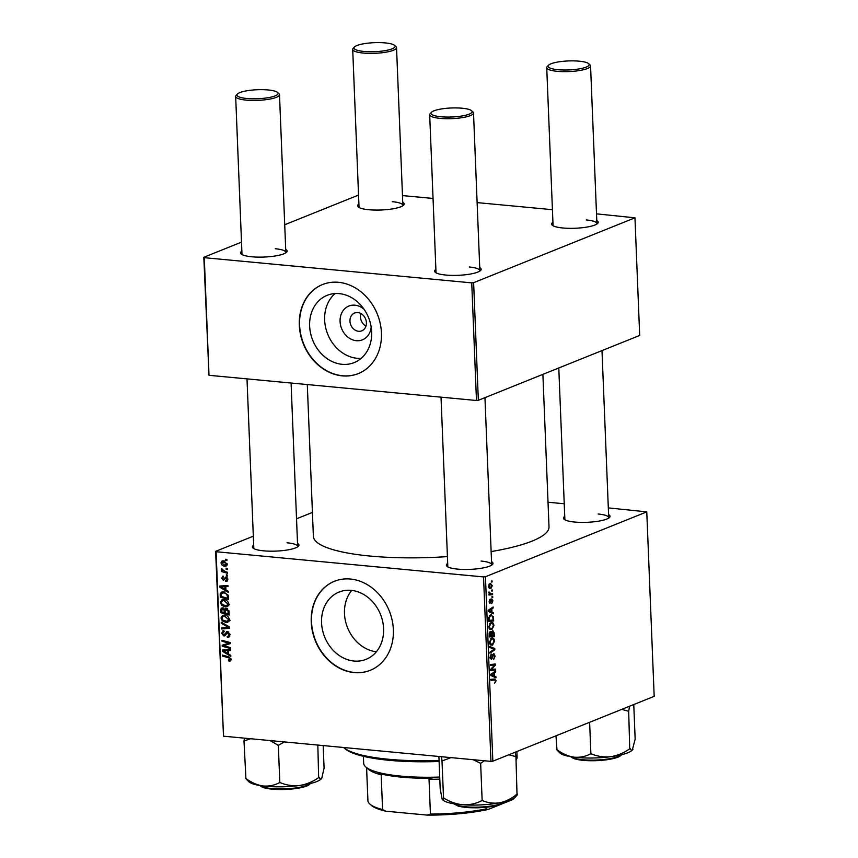 <?xml version="1.0" encoding="UTF-8"?>
<svg xmlns="http://www.w3.org/2000/svg" width="858" height="858" viewBox="0 0 858 858"><rect width="100%" height="100%" fill="white"/><g stroke="black" fill="none" stroke-linecap="round" stroke-linejoin="round"><path stroke-width="1.29" d="M371.182 326.962A18.211 15.133 68.1 0 1 356.37 340.69A18.211 15.133 68.1 0 1 340.079 321.471A18.211 15.133 68.1 0 1 354.944 305.191A18.211 15.133 68.1 0 1 364.071 309.298M357.807 312.569A9.599 7.979 -111.9 0 0 354.601 313.02A9.599 7.979 -111.9 0 0 350.214 323.048A9.599 7.979 -111.9 0 0 358.558 331.285A9.599 7.979 -111.9 0 0 361.754 330.834A9.599 7.979 -111.9 0 0 366.151 320.806A9.599 7.979 -111.9 0 0 357.807 312.569M360.907 313.545A9.599 7.979 -111.9 0 0 365.948 326.094M339.242 293.629A36.25 30.127 -111.9 0 0 327.134 295.334A36.25 30.127 -111.9 0 0 310.564 333.215A36.25 30.127 -111.9 0 0 342.074 364.307A36.25 30.127 -111.9 0 0 354.182 362.602A36.25 30.127 -111.9 0 0 370.753 324.732A36.25 30.127 -111.9 0 0 339.242 293.629M335.135 293.554A36.25 30.127 -111.9 0 0 326.877 331.917A36.25 30.127 -111.9 0 0 357.078 358.279A36.25 30.127 -111.9 0 0 361.186 358.354M338.492 282.303A47.984 39.876 -111.9 0 0 322.469 284.566A47.984 39.876 -111.9 0 0 300.536 334.706A47.984 39.876 -111.9 0 0 342.256 375.868A47.984 39.876 -111.9 0 0 358.279 373.605A47.984 39.876 -111.9 0 0 380.212 323.466A47.984 39.876 -111.9 0 0 338.492 282.303M322.619 284.502A47.984 39.876 -111.9 0 0 300.836 334.684A47.984 39.876 -111.9 0 0 342.535 375.75A47.984 39.876 -111.9 0 0 358.419 373.552M351.705 590.422A36.25 30.127 -111.9 0 0 347.554 627.724A36.25 30.127 -111.9 0 0 376.372 651.769M354 661.035A36.25 30.127 68.1 0 1 322.479 629.944A36.25 30.127 68.1 0 1 339.049 592.063A36.25 30.127 68.1 0 1 351.158 590.358A36.25 30.127 68.1 0 1 382.668 621.449A36.25 30.127 68.1 0 1 366.098 659.33A36.25 30.127 68.1 0 1 354 661.035M350.418 579.032A47.984 39.876 -111.9 0 0 334.395 581.295A47.984 39.876 -111.9 0 0 312.451 631.434A47.984 39.876 -111.9 0 0 354.172 672.597A47.984 39.876 -111.9 0 0 370.195 670.334A47.984 39.876 -111.9 0 0 392.138 620.195A47.984 39.876 -111.9 0 0 350.418 579.032M334.534 581.231A47.984 39.876 -111.9 0 0 312.752 631.413A47.984 39.876 -111.9 0 0 354.451 672.479A47.984 39.876 -111.9 0 0 370.334 670.28M608.579 514.607A23.305 5.105 177.7 0 1 609.47 517.449A23.305 5.105 177.7 0 1 574.71 522.05A23.305 5.105 177.7 0 1 564.092 519.272A23.305 5.105 177.7 0 1 564.746 516.366M558.783 367.975L564.864 519.433A21.933 4.805 -2.3 0 0 564.982 519.873M491.537 561.668A23.305 5.105 177.7 0 1 492.428 564.51A23.305 5.105 177.7 0 1 457.657 569.111A23.305 5.105 177.7 0 1 447.039 566.334A23.305 5.105 177.7 0 1 447.704 563.427M441.023 397.147L447.822 566.495A21.933 4.805 -2.3 0 0 447.94 566.934M297.522 543.404A23.305 5.105 177.7 0 1 298.412 546.235A23.305 5.105 177.7 0 1 263.642 550.836A23.305 5.105 177.7 0 1 253.024 548.058A23.305 5.105 177.7 0 1 253.678 545.162M246.997 378.882L253.807 548.219A21.933 4.805 -2.3 0 0 253.914 548.659M542.889 374.367L549.013 526.876A117.911 25.837 177.7 0 1 491.141 551.576M447.426 556.606A117.911 25.837 177.7 0 1 370.345 556.081A117.911 25.837 177.7 0 1 313.385 536.336L307.293 384.556M479.729 267.61A23.305 5.105 177.7 0 1 480.619 270.452A23.305 5.105 177.7 0 1 445.849 275.053A23.305 5.105 177.7 0 1 435.231 272.276A23.305 5.105 177.7 0 1 435.896 269.38M471.525 110.682A20.571 4.505 -2.3 0 0 462.162 108.226A20.571 4.505 -2.3 0 0 431.477 112.291A20.571 4.505 -2.3 0 0 440.937 116.763A20.571 4.505 -2.3 0 0 463.685 115.68A20.571 4.505 -2.3 0 0 471.525 110.682L472.919 111.894A21.933 4.805 177.7 0 1 473.519 112.956A21.933 4.805 177.7 0 1 462.462 117.6A21.933 4.805 177.7 0 1 440.283 118.393A21.933 4.805 177.7 0 1 429.686 114.715L436.014 272.436A21.933 4.805 -2.3 0 0 436.132 272.876M596.771 220.56A23.305 5.105 177.7 0 1 597.661 223.391A23.305 5.105 177.7 0 1 562.891 227.992A23.305 5.105 177.7 0 1 552.273 225.214A23.305 5.105 177.7 0 1 552.938 222.319M588.577 63.621A20.571 4.505 -2.3 0 0 579.204 61.175A20.571 4.505 -2.3 0 0 548.53 65.229A20.571 4.505 -2.3 0 0 557.979 69.702A20.571 4.505 -2.3 0 0 580.727 68.619A20.571 4.505 -2.3 0 0 588.577 63.621L589.961 64.843A21.933 4.805 177.7 0 1 590.561 65.894A21.933 4.805 177.7 0 1 579.504 70.538A21.933 4.805 177.7 0 1 557.325 71.332A21.933 4.805 177.7 0 1 546.728 67.653L553.056 225.375A21.933 4.805 -2.3 0 0 553.174 225.815M402.745 202.284A23.305 5.105 177.7 0 1 403.635 205.126A23.305 5.105 177.7 0 1 368.865 209.727A23.305 5.105 177.7 0 1 358.247 206.95A23.305 5.105 177.7 0 1 358.912 204.043M394.551 45.356A20.571 4.505 -2.3 0 0 385.178 42.9A20.571 4.505 -2.3 0 0 354.504 46.965A20.571 4.505 -2.3 0 0 363.953 51.437A20.571 4.505 -2.3 0 0 386.701 50.343A20.571 4.505 -2.3 0 0 394.551 45.356L395.935 46.568A21.933 4.805 177.7 0 1 396.535 47.619A21.933 4.805 177.7 0 1 385.478 52.263A21.933 4.805 177.7 0 1 363.299 53.057A21.933 4.805 177.7 0 1 352.702 49.389L359.03 207.11A21.933 4.805 -2.3 0 0 359.148 207.55M285.703 249.346A23.305 5.105 177.7 0 1 286.593 252.188A23.305 5.105 177.7 0 1 251.823 256.789A23.305 5.105 177.7 0 1 241.205 254.011A23.305 5.105 177.7 0 1 241.87 251.104M277.509 92.417A20.571 4.505 -2.3 0 0 268.136 89.961A20.571 4.505 -2.3 0 0 237.462 94.015A20.571 4.505 -2.3 0 0 246.911 98.498A20.571 4.505 -2.3 0 0 269.659 97.404A20.571 4.505 -2.3 0 0 277.509 92.417L278.893 93.629A21.933 4.805 177.7 0 1 279.494 94.68A21.933 4.805 177.7 0 1 268.436 99.324A21.933 4.805 177.7 0 1 246.257 100.118A21.933 4.805 177.7 0 1 235.66 96.45L241.988 254.161A21.933 4.805 -2.3 0 0 242.106 254.601M483.547 576.919L485.435 576.748L492.846 761.196L490.958 761.378L483.547 576.919L216.098 551.737L223.498 736.185L215.626 551.34L253.325 536.186M296.525 518.811L312.43 512.419M485.435 576.748L646.771 511.872L608.311 507.904M564.242 503.753L548.026 502.23M490.883 622.586C492.46 621.932 493.479 622.908 493.929 625.503L491.913 629.579L489.671 629.182L488.813 626.705L490.883 622.586L491.859 622.425M491.956 612.151L493.35 612.751L493.393 613.802L488.266 611.454L488.213 610.263L493.114 606.992L493.157 607.968L491.816 608.826L491.956 612.151L489.221 611.893M494.669 679.021L496.149 680.759L494.68 683.204L495.57 680.93L494.583 680.019L491.033 680.308L490.99 679.322L494.991 679.021M490.261 679.579L491.001 679.686M493.586 653.732L495.152 656.08L493.597 659.652L494.573 656.252L493.672 654.686L491.462 659.523L490.047 657.432L491.484 654.075L490.626 657.228L491.398 658.558L493.994 653.657M492.739 654.536L493.876 654.643L492.717 654.59M490.186 658.494L491.398 658.558M489.671 646.417L494.787 648.509L494.841 649.753L489.939 653.174L489.897 652.198L494.101 649.259L489.714 647.468L489.671 646.417M491.516 638.138C493.082 637.494 494.101 638.459 494.551 641.065L492.535 645.13L490.293 644.733L489.435 642.256L491.516 638.138L492.481 637.977M491.355 581.048L492.074 580.995L492.117 581.96L491.398 582.046L491.355 581.048M492.846 761.196L654.182 696.331L646.771 511.872M492.503 630.705L494.154 632.775L494.305 636.518L489.285 636.936L489.221 633.204L490.293 631.467L491.548 632.271L492.921 630.641M494.53 676.179L495.924 676.79L495.967 677.841L490.84 675.493L490.787 674.302L495.688 671.031L495.731 672.007L494.39 672.865L494.53 676.179L491.784 675.922M492.546 669.294L495.613 669.079L495.656 670.055L490.637 670.452L490.594 669.422L494.691 665.057L490.433 665.443L490.39 664.457L495.409 664.049L495.452 665.079L491.366 669.465L492.546 669.294M489.725 603.271L489.178 601.694L490.186 599.034L489.628 601.555L490.165 602.38L491.795 598.884L492.932 600.761L491.741 603.603L492.481 600.89L491.881 599.839L490.004 603.367M491.13 599.731L492.02 599.817L491.119 599.763M489.178 601.512L490.165 602.38M490.465 614.971L493.393 616.741L493.682 620.967L488.663 621.374L488.588 617.824L490.465 614.971L491.473 614.811M489.972 583.44L492.32 585.574L490.98 588.47C489.725 589.071 488.921 588.352 488.567 586.314L489.972 583.44L490.797 583.301M489.35 588.32L490.1 588.62M491.72 590.047L492.438 589.982L492.471 590.958L491.763 591.033L491.72 590.047M491.13 593.822L492.589 593.736L492.621 594.712L488.974 595.012L488.942 594.036L489.693 593.983L488.921 592.009L491.13 593.822L489.285 593.693M491.977 596.6L492.696 596.546L492.739 597.522L492.02 597.597L491.977 596.6M227.552 575.085L227.584 576.061L226.405 575.75L226.373 574.753L227.552 575.085M227.284 568.522L227.327 569.498L226.147 569.186L226.104 568.189L227.284 568.522M228.818 604.086L227.134 606.745L225.397 606.96L221.718 605.34L220.367 602.445L221.997 599.763L223.884 599.56C226.501 599.785 228.142 601.297 228.818 604.086M228.196 591.291L228.239 592.352L219.863 587.226L219.809 586.035L227.971 585.531L228.013 586.507L225.783 586.615L225.911 589.939L228.196 591.291M229 611.314L229.15 615.068L220.881 612.709L220.871 609.03L222.672 607.914L224.732 609.395L226.34 608.386L229 611.314M221.729 608.032L222.672 607.914M225.536 608.483L226.34 608.386M229.633 627.059L229.687 628.292L221.536 628.957L221.493 627.97L228.485 627.413L221.3 623.24L221.257 622.189L229.633 627.059M230.802 660.478L228.55 660.917L228.41 659.941L230.073 659.18L228.485 657.764L222.619 656.091L222.587 655.104L228.646 656.831L231.038 659.33L229.301 661.078L230.223 660.982M229.129 660.092L230.974 658.826M230.459 647.618L230.502 648.605L222.222 646.235L222.19 645.205L229.043 643.189L222.029 641.226L221.986 640.24L230.266 642.599L230.298 643.618L223.455 645.656L230.459 647.618M490.958 761.378L223.498 736.185M230.77 655.33L230.813 656.381L222.426 651.265L222.383 650.074L230.545 649.57L230.577 650.546L228.357 650.654L228.485 653.968L230.77 655.33M224.163 631.574L222.554 633.29L223.788 635.017L227.52 631.499L230.051 634.663L228.882 637.14L227.381 637.29L227.252 636.314L228.442 636.175L229.086 634.502L227.638 632.475L223.884 635.992L221.6 633.172L223.863 630.662L224.174 631.66L223.37 631.724L224.142 631.413M227.509 636.346L228.282 636.25M228.807 632.003L226.93 632.657M224.721 635.885L225.397 635.381M222.866 630.802L223.863 630.662M223.788 635.017L226.126 634.073M226.491 631.617L227.52 631.499M229.451 619.637L227.767 622.297L226.019 622.522L222.34 620.892L220.989 617.996L222.619 615.315L224.517 615.111C227.123 615.336 228.764 616.848 229.451 619.637M225.643 580.48L227.08 579.225L226.115 577.863L223.402 580.383L221.621 578.185L223.348 576.147L222.372 578.303L223.23 579.407L226.008 576.876L227.831 579.343L225.783 581.456L225.643 580.48L227.81 579.847M227.123 577.455L225.6 578.013M222.554 576.254L223.348 576.147M223.488 577.123L222.93 577.198L223.466 576.984M226.834 581.37L227.488 580.823M228.421 596.739L228.528 599.517L220.259 597.157L220.216 593.639L221.525 592.095L223.391 591.891L228.164 595.227L228.421 596.739M227.22 564.156L226.094 566.119L224.935 566.248C222.855 566.141 221.546 564.993 220.999 562.816L222.104 560.918L223.402 560.778L227.22 564.156M227.434 572.275L227.477 573.262L221.461 571.546L221.418 570.559L222.662 570.924L221.45 568.586L225.032 571.557L227.434 572.275M226.93 559.534L226.962 560.51L225.783 560.188L225.74 559.202L226.93 559.534M471.739 282.872L473.627 282.69L478.346 400.311L476.469 400.493L471.739 282.872L204.279 257.679L209.009 375.3L203.818 257.282L241.506 242.128M284.717 224.753L358.547 195.066M478.346 400.311L639.682 335.446L634.963 217.825L596.503 213.846M552.434 209.695L477.123 202.606M433.043 198.455L402.477 195.581M473.627 282.69L634.963 217.825M476.469 400.493L209.009 375.3M479.772 271.128A21.933 4.805 -2.3 0 0 479.858 270.678A21.933 4.805 -2.3 0 0 469.262 266.999M402.799 205.791A21.933 4.805 -2.3 0 0 402.874 205.341A21.933 4.805 -2.3 0 0 392.278 201.673M285.757 252.853A21.933 4.805 -2.3 0 0 285.832 252.402A21.933 4.805 -2.3 0 0 275.236 248.734M596.825 224.067A21.933 4.805 -2.3 0 0 596.9 223.616A21.933 4.805 -2.3 0 0 586.304 219.948M608.633 518.114A21.933 4.805 -2.3 0 0 608.708 517.674A21.933 4.805 -2.3 0 0 598.112 513.996M491.591 565.175A21.933 4.805 -2.3 0 0 491.666 564.736A21.933 4.805 -2.3 0 0 481.07 561.057M297.565 546.911A21.933 4.805 -2.3 0 0 297.64 546.46A21.933 4.805 -2.3 0 0 287.044 542.792M223.584 645.688L222.222 646.235M225.053 645.012L225.021 644.283M230.266 642.696L229.043 643.189M228.335 642.041L226.877 642.631M223.445 640.658L222.029 641.226M230.298 643.403L225.665 645.119M228.485 643.983L223.455 645.656M223.337 650.9L222.426 651.265M230.545 649.763L228.357 650.654M225.021 651.823L227.509 653.346L227.402 650.696L223.305 650.89L225.021 651.823M228.442 652.97L227.509 653.346M225.868 649.86L223.305 650.89M230.137 649.592L227.402 650.696M231.006 659.941L228.55 660.917M224.045 655.523L222.619 656.091M229.751 636.336L227.381 637.29M229.998 634.137L229.086 634.502M222.587 632.775L221.6 633.172M229.654 627.391L224.367 627.82L221.536 628.957M229.526 626.994L228.485 627.413M222.351 622.822L221.3 623.24M228.979 621.385L226.019 622.522M228.85 621.374L227.788 621.203M223.294 620.506L222.34 620.892M221.986 617.599L220.989 617.996M223.917 615.915L224.292 615.1M222.941 620.184L227.263 621.406L228.485 619.476L224.464 616.076L223.134 616.226L221.943 618.125L222.941 620.184M226.019 615.454L224.464 616.076M229.386 619.111L228.485 619.476M222.297 612.14L220.881 612.709M223.616 609.18L223.702 607.893M223.305 608.054L220.871 609.03M226.93 608.515L224.732 609.395M223.97 608.408L221.739 610.338L221.804 612.001L224.388 612.73L223.917 609.534L222.243 608.955L223.841 608.311M225.332 612.355L224.388 612.73M224.657 609.244L223.917 609.534M227.606 608.858L225.268 610.95L225.354 613.009L228.153 613.802L227.992 611.025L225.783 609.416L227.445 608.751M229.086 613.427L228.153 613.802M228.904 610.649L227.992 611.025M227.542 580.759L225.783 581.456M227.788 578.935L227.08 579.225M222.404 577.874L221.621 578.185M225.118 578.785L223.713 579.354M220.763 586.861L219.863 587.226M227.981 585.735L225.783 586.615M222.447 587.784L224.935 589.307L224.828 586.658L220.742 586.851L222.447 587.784M225.879 588.931L224.935 589.307M223.305 585.821L220.742 586.851M227.563 585.553L224.828 586.658M221.675 596.589L220.259 597.157M223.037 592.578L220.216 593.639M223.048 592.503L223.284 591.881M221.182 596.449L227.52 598.251L227.477 597.007C227.156 594.401 225.793 593.017 223.38 592.857L221.214 593.822L221.182 596.449M228.464 597.876L227.52 598.251M224.935 592.224L223.38 592.857M228.41 596.621L227.477 597.007M228.346 605.834L225.397 606.96M228.228 605.823L227.156 605.641M222.672 604.954L221.718 605.34M221.364 602.048L220.367 602.445M223.284 600.353L223.67 599.538M222.319 604.633L226.641 605.855L227.863 603.925L223.841 600.525L222.512 600.675L221.321 602.573L222.319 604.633M225.397 599.903L223.841 600.525M228.764 603.56L227.863 603.925M226.898 565.454L224.935 566.248M227.113 565.014L226.555 564.864M221.814 562.483L220.999 562.816M224.914 561.153L221.75 562.923L224.796 565.261L227.198 564.596M227.177 563.792L222.436 561.851L225.268 560.714M224.796 565.261L226.469 564.081M227.295 568.725L226.147 569.186M223.241 570.827L221.461 571.546M222.072 568.897L221.257 569.219M227.563 575.289L226.405 575.75M226.93 559.727L225.783 560.188M491.387 581.896L492.117 581.96M493.522 632.711L494.154 632.775M489.607 635.875L494.305 636.518M489.596 632.089L491.548 632.271M489.832 635.896L491.398 635.767L491.066 632.689L490.347 632.432L489.832 635.896L489.242 635.842M489.178 634.18L489.768 634.234M489.457 632.346L491.066 632.689M491.988 635.724L493.682 635.585L493.543 632.818L492.535 631.681L491.988 635.724L491.398 635.671M491.291 633.601L491.902 633.665M491.731 631.606L492.792 631.638L491.752 631.542M493.951 641.001L494.551 641.065M490.519 644.948L492.535 645.13M489.693 643.725L492.524 644.154L493.972 641.226C493.554 639.274 492.728 638.577 491.495 639.135L490.015 642.052L490.647 643.811L492.524 644.154M489.435 641.999L490.015 642.052M490.347 639.028L492.331 638.995L490.519 638.824M491.452 648.198L494.787 648.509M493.5 649.624L494.841 649.753M494.562 656.027L495.152 656.08M492.535 655.04L493.243 655.104M491.849 657.925L492.503 657.979M490.54 654.933L491.57 655.029M490.519 654.986L491.452 655.072M490.036 657.174L490.626 657.228M495.549 680.705L496.149 680.759M493.093 676.522L495.924 676.79M494.412 671.878L495.731 672.007M493.125 672.736L494.39 672.865M492.406 675.182L493.929 675.879L493.822 673.23L491.355 674.806L492.406 675.182L490.819 675.031M491.119 675.621L493.929 675.879M490.808 674.763L491.355 674.806M492.567 673.112L493.822 673.23M490.948 669.422L495.656 670.055M490.401 664.66L494.691 665.057M490.411 664.95L493.371 665.229M490.755 664.435L495.452 665.079M491.795 668.082L492.685 668.168M490.626 669.39L491.366 669.465M491.012 600.117L491.57 600.171M489.435 599.903L490.283 599.989M489.242 602.295L489.929 602.359M490.519 612.483L493.35 612.751M491.838 607.839L493.157 607.968M490.551 608.708L491.816 608.826M489.832 611.143L491.355 611.851L491.248 609.191L488.792 610.778L489.832 611.143L488.245 610.993M488.545 611.582L491.355 611.851M488.234 610.724L488.792 610.778M489.993 609.073L491.248 609.191M492.964 618.146L493.565 618.2M488.985 620.323L493.682 620.967M492.621 616.677L493.393 616.741M489.21 620.345L493.05 620.034L493.007 618.779C492.771 616.259 491.934 615.315 490.476 615.958L489.189 617.674L489.21 620.345L488.62 620.291M488.61 617.621L489.189 617.674M489.317 615.851L491.355 615.808L489.5 615.636M493.329 625.45L493.929 625.503M489.897 629.397L491.913 629.579M489.071 628.174L491.902 628.603L493.35 625.675C492.932 623.723 492.106 623.026 490.873 623.584L489.392 626.501L490.025 628.26L491.902 628.603M488.803 626.447L489.392 626.501M489.725 623.476L491.709 623.444L489.897 623.273M489.017 586.175L490.883 587.515L491.87 585.757L490.015 584.416L488.556 586.132M488.781 587.505L490.883 587.515M488.996 584.319L490.658 584.319L489.092 584.169M491.752 590.883L492.471 590.958M488.953 594.369L492.621 594.712M488.899 592.117L489.5 592.17M488.824 592.653L489.403 592.706M492.02 597.447L492.739 597.522M429.686 114.715A21.933 4.805 177.7 0 1 430.201 113.61L431.477 112.291M546.728 67.653A21.933 4.805 177.7 0 1 547.243 66.559L548.53 65.229M235.66 96.45A21.933 4.805 177.7 0 1 236.175 95.345L237.462 94.015M352.702 49.389A21.933 4.805 177.7 0 1 353.217 48.284L354.504 46.965M441.409 756.713L441.988 760.628A42.578 9.331 -2.3 0 0 442.235 760.703A42.578 9.331 -2.3 0 0 442.492 760.767L451.083 757.625M508.858 754.761L515.937 756.649L515.24 752.198M515.937 756.649L517.009 794.154C511.733 798.53 506.059 801.404 500.01 802.756C493.918 803.689 488.105 802.991 482.571 800.653L481.692 800.707C475.943 803.667 469.734 805.029 463.052 804.793C456.445 804.16 450.085 801.962 443.994 798.197L443.489 798.058C443.114 799.999 442.653 800.278 442.084 798.895L440.197 788.931L438.899 756.477M515.98 794.798C516.548 796.181 517.02 795.902 517.395 793.961M516.795 795.591L515.218 797.221A37.098 8.13 177.7 0 1 500.01 802.756A37.098 8.13 -2.3 0 1 463.052 804.793A37.098 8.13 -2.3 0 1 442.985 800.117L442.084 798.895M441.988 760.628L443.532 798.165M473.123 759.695L480.641 763.309L482.153 800.739M480.641 763.309L484.416 760.756M480.18 763.277A42.578 9.331 -2.3 0 0 481.07 763.234M633.762 704.536L635.156 739.221L632.26 750.16A37.098 8.13 -2.3 0 0 632.378 750.042M556.692 749.678L560.038 753.056A37.098 8.13 -2.3 0 0 573.948 757.153C568.06 756.23 562.408 753.742 556.971 749.71L556.005 735.799M590.486 753.903C585.392 756.606 579.879 757.689 573.948 757.153A37.098 8.13 -2.3 0 0 610.757 756.692C604.032 757.389 597.565 756.456 591.366 753.892L590.486 753.903M589.618 722.286L590.894 753.957M621.771 709.362L628.689 711.314L629.718 748.798C623.873 752.949 617.545 755.576 610.757 756.692A37.098 8.13 -2.3 0 0 632.26 750.16M628.689 711.314L629.536 706.241M632.893 749.324C632.024 750.75 631.145 750.525 630.255 748.626L630.19 748.734M245.624 778.463L248.97 781.852A37.098 8.13 177.7 0 0 262.88 785.949A37.098 8.13 -2.3 0 0 280.705 786.818A37.098 8.13 -2.3 0 0 299.689 785.478C292.964 786.185 286.497 785.252 280.298 782.689L279.418 782.7C274.324 785.392 268.811 786.475 262.88 785.949C257.003 785.016 251.34 782.539 245.914 778.506L243.994 741.022L250.45 738.727M269.991 740.572L278.324 745.323L279.826 782.743M278.324 745.323L284.33 741.913M317.825 745.066L318.65 777.584C312.805 781.735 306.478 784.362 299.689 785.478A37.098 8.13 -2.3 0 0 321.192 778.946A37.098 8.13 -2.3 0 0 321.31 778.828M323.187 745.581L324.088 768.007L321.825 778.109C320.956 779.547 320.077 779.311 319.187 777.412L319.122 777.52M321.825 778.109L321.192 778.946M244.466 738.159L243.994 741.022M277.917 745.27A42.578 9.331 -2.3 0 0 278.796 745.259M439.103 761.486A97.34 21.332 177.7 0 1 389.339 760.327A97.34 21.332 177.7 0 1 344.991 748.712L343.608 747.5A98.713 21.632 -2.3 0 0 388.577 759.266A98.713 21.632 -2.3 0 0 439.06 760.456M516.066 760.027A76.78 16.828 -2.3 0 0 517.095 757.088L516.87 751.533M439.811 779.107A74.035 16.227 177.7 0 1 429.032 779.321L431.928 778.26A75.407 16.527 177.7 0 1 378.174 773.197L381.177 774.817A74.035 16.227 177.7 0 1 368.554 769.379L365.776 766.945A76.78 16.828 -2.3 0 0 439.725 777.037M363.384 756.306L363.663 763.255A76.78 16.828 -2.3 0 0 365.776 766.945M486.036 807.281L486.1 808.922L488.148 809.459A72.662 15.927 177.7 0 1 427.177 815.1L385.939 811.218A72.662 15.927 177.7 0 1 371.332 805.351L369.948 804.128A74.035 16.227 -2.3 0 0 382.571 809.566L385.939 811.218M514.972 797.318L513.03 799.452L488.148 809.459M381.177 774.817L382.571 809.566M427.177 815.1L430.426 814.07A74.035 16.227 -2.3 0 0 486.1 808.922M429.032 779.321L430.426 814.07M366.591 767.663L367.91 800.568A74.035 16.227 -2.3 0 0 369.948 804.128M228.131 649.72L225.343 650.836M229.73 657.26L228.485 657.764M228.131 631.992L225.3 633.129M227.863 626.029L226.78 626.458M221.739 609.931L220.785 610.317M225.268 610.778L224.324 611.153M229.022 611.604L228.078 611.979M225.547 578.067L224.206 578.603M225.557 585.682L222.78 586.797M221.128 594.433L220.163 594.83M492.17 656.606L492.814 656.67M491.312 673.948L492.589 674.066M488.749 609.909L490.015 610.027M488.567 618.875L489.157 618.929M454.043 803.807A26.051 5.706 -2.3 0 0 457.754 805.447A26.051 5.706 -2.3 0 0 483.891 806.831A26.051 5.706 -2.3 0 0 504.493 801.78M504.182 802.048A25.225 5.523 177.7 0 1 484.92 807.367A25.225 5.523 177.7 0 1 458.462 806.112M571.085 756.745A26.051 5.706 -2.3 0 0 593.232 760.124A26.051 5.706 -2.3 0 0 621.535 754.718M621.224 754.997A25.225 5.523 177.7 0 1 593.361 760.735M593.318 760.735A25.225 5.523 177.7 0 1 571.428 756.992M260.028 785.542A26.051 5.706 -2.3 0 0 282.175 788.91A26.051 5.706 -2.3 0 0 310.478 783.515M282.25 789.532A25.225 5.523 177.7 0 1 260.36 785.778M310.156 783.783A25.225 5.523 177.7 0 1 282.303 789.532M229.612 660.038L231.038 659.459M227.145 632.539L228.678 631.917M224.206 634.963L227.038 633.826M223.134 616.226L225.965 615.089M227.263 621.406L230.094 620.27M225.783 577.906L227.059 577.391M222.029 592.975L224.86 591.838M222.512 600.675L225.343 599.528M226.641 605.855L229.472 604.718M490.637 632.389L489.489 632.282M491.58 644.315L489.886 644.154M490.047 602.402L489.253 602.327M490.958 628.764L489.264 628.603M491.666 564.736L484.952 397.662M479.858 270.678L473.519 112.956M590.561 65.894L596.9 223.616M601.994 350.6L608.708 517.674M279.494 94.68L285.832 252.402M291.076 383.033L297.64 546.46M402.874 205.341L396.535 47.619M504.836 801.694L501.404 804.064L493.704 806.198L479.44 807.732L468.704 807.646L458.204 806.112L453.7 803.753M621.878 754.643L618.446 757.003L610.746 759.137L593.339 760.756L581.863 760.252L574.334 758.772L570.742 756.692M259.674 785.478L263.288 787.558L270.806 789.038L282.271 789.553L299.678 787.934L307.379 785.789L310.81 783.429"/></g></svg>
